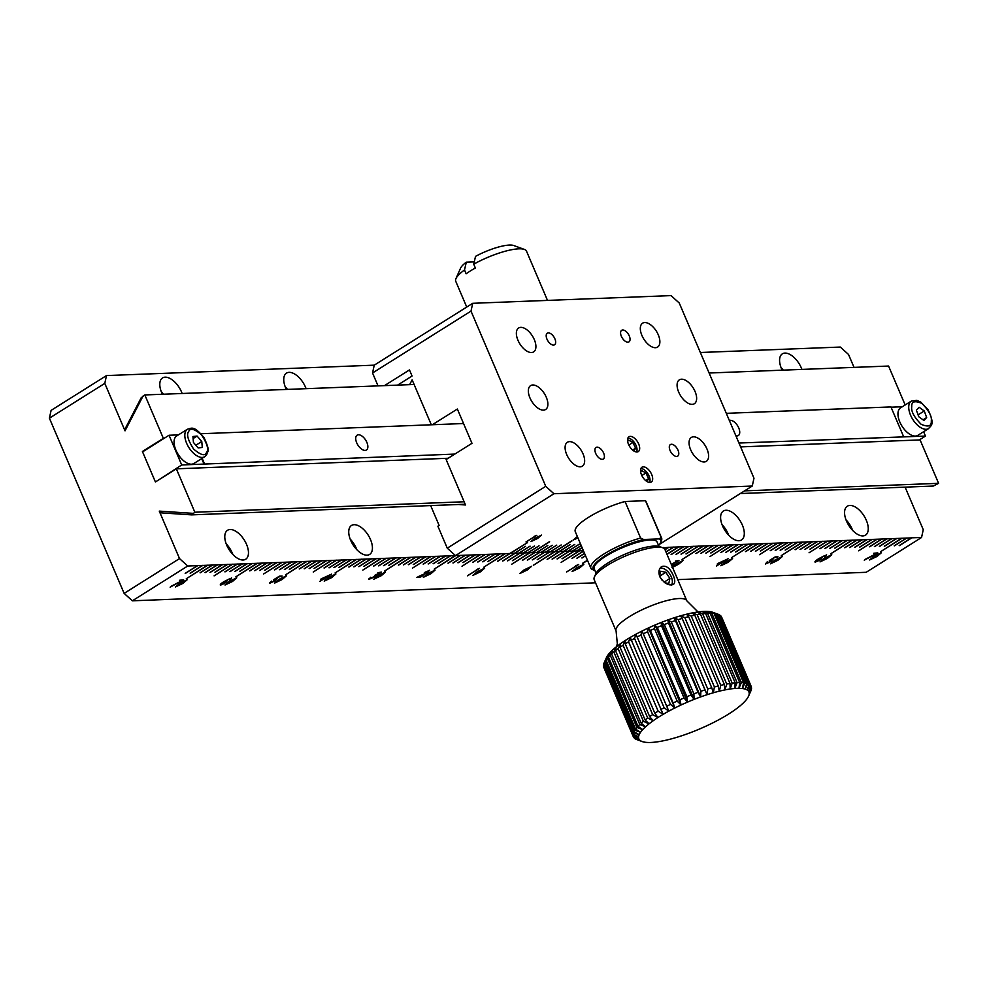<?xml version="1.0" encoding="UTF-8"?>
<svg xmlns="http://www.w3.org/2000/svg" width="988" height="988" viewBox="0 0 988 988"><rect width="100%" height="100%" fill="white"/><g stroke="black" fill="none" stroke-linecap="round" stroke-linejoin="round"><path stroke-width="1.48" d="M472.709 303.304L671.037 295.597L679.25 303.02L753.98 478.229L752.263 486.034L553.935 493.741L545.734 486.318L471.004 311.109L472.709 303.304L374.242 365.165L106.494 375.576L51.104 410.378L49.4 418.183L124.13 593.38L132.343 600.815L595.529 582.809M677.78 579.623L866.167 572.299L921.545 537.497L911.455 537.818L899.179 545.623L911.788 537.88M124.13 593.38L179.52 558.591L159.278 511.117L161.019 512.846L191.487 514.859M465.2 504.238L191.586 514.871L194.858 512.229L176.346 468.818L155.425 481.971L142.42 451.491L163.353 438.351L144.828 394.941L141.556 397.584M141.395 397.398L124.871 429.311L125.031 430.842L104.79 383.381L49.4 418.183M854.027 367.388L848.531 354.482L840.319 347.06L700.356 352.494M905.169 404.957L888.57 366.042L709.1 373.019M740.321 493.543L933.339 486.047L938.6 483.33L920.087 439.919L740.617 446.897M921.545 537.497L923.261 529.692L905.107 487.146M132.343 600.815L187.72 566.013L197.489 565.63L185.188 573.361L197.785 565.618L202.454 565.445L190.141 573.176L202.75 565.432L207.307 565.247L186.263 578.77L207.801 565.235L212.371 565.05L200.058 572.793L212.667 565.037L217.323 564.864L205.022 572.595L217.619 564.852L222.288 564.667L209.975 572.398L222.584 564.654L227.24 564.481L214.939 572.213L227.536 564.469L232.155 564.284L214.087 575.868L232.551 564.272L237.157 564.086L224.856 571.83L237.453 564.074L242.122 563.901L229.809 571.632L242.418 563.889L247.074 563.703L234.774 571.435L247.371 563.691L252.039 563.518L239.726 571.249L252.335 563.506L256.892 563.321L235.848 576.844L257.386 563.308L261.956 563.123L249.643 570.866L262.252 563.111L266.908 562.938L254.595 570.669L267.205 562.925L271.873 562.74L259.56 570.471L272.169 562.728L276.825 562.555L264.512 570.286L277.122 562.543L281.728 562.357L263.673 573.942L282.136 562.345L286.742 562.16L274.429 569.903L287.039 562.147L291.695 561.974L279.394 569.706L292.003 561.962L296.659 561.777L284.346 569.508L296.956 561.764L301.612 561.592L289.311 569.323L301.908 561.579L306.478 561.394L285.433 574.917L306.972 561.382L311.529 561.196L299.228 568.94L311.825 561.184L316.493 561.011L304.181 568.742L316.79 560.999L321.446 560.814L309.145 568.545L321.742 560.801L326.411 560.628L314.098 568.359L326.707 560.616L331.313 560.431L313.245 572.015L331.709 560.418L336.328 560.233L324.015 567.976L336.624 560.221L341.28 560.048L328.979 567.779L341.576 560.035L346.245 559.85L333.932 567.581L346.541 559.838L351.197 559.665L338.896 567.396L351.493 559.653L356.063 559.467L335.018 572.991L356.557 559.455L361.114 559.27L348.813 567.013L361.41 559.257L366.079 559.085L353.766 566.816L366.375 559.072L371.056 558.887L358.73 566.618L371.327 558.875L375.996 558.702L363.683 566.433L376.292 558.689L380.899 558.504L362.831 570.088L381.294 558.492L385.913 558.306L373.6 566.05L386.209 558.294L390.865 558.121L378.552 565.852L391.162 558.109L395.83 557.924L383.517 565.655L396.126 557.911L400.782 557.738L388.469 565.469L401.079 557.726L405.636 557.541L384.604 571.064L406.142 557.528L410.699 557.343L398.386 565.087L410.996 557.331L415.652 557.158L403.351 564.889L415.96 557.146L420.616 556.96L408.303 564.691L420.913 556.948L425.569 556.775L413.268 564.506L425.865 556.763L430.484 556.577L412.416 568.162L430.879 556.565L435.486 556.38L423.185 564.123L435.782 556.368L440.45 556.195L428.137 563.926L440.747 556.182L445.403 555.997L433.102 563.728L445.699 555.985L450.367 555.812L438.055 563.543L450.664 555.799L455.221 555.614L434.177 569.137L455.715 555.602L460.285 555.417L447.972 563.16L460.581 555.404L465.237 555.231L452.936 562.962L465.533 555.219L470.202 555.034L457.889 562.765L470.498 555.021L475.154 554.848L462.853 562.58L475.45 554.836L480.069 554.651L462.001 566.235L480.464 554.639L485.071 554.453L472.77 562.197L485.367 554.441L490.036 554.268L477.723 561.999L490.332 554.256L494.988 554.07L482.687 561.802L495.284 554.058L499.953 553.885L487.64 561.616L500.249 553.873L504.806 553.688L483.762 567.211L505.3 553.675L509.87 553.49L497.557 561.233L510.166 553.478L514.822 553.305L502.509 561.036L515.119 553.292L519.787 553.107L507.474 560.838L520.083 553.095L524.739 552.922L512.426 560.653L525.036 552.909L529.642 552.724L511.586 564.309L530.05 552.712L534.656 552.527L522.343 560.27L534.953 552.514L539.609 552.341L527.308 560.072L539.917 552.329L544.573 552.144L532.26 559.875L544.87 552.131L549.526 551.959L537.225 559.69L549.834 551.946L554.392 551.761L533.347 565.284L554.886 551.749L559.443 551.563L547.142 559.307L559.739 551.551L564.407 551.378L552.094 559.109L564.704 551.366L569.36 551.181L557.059 558.912L569.656 551.168L574.324 550.995L562.011 558.726L574.621 550.983L579.227 550.798L561.159 562.382L579.623 550.785L583.365 550.637L581.537 550.711L583.006 549.785M666.999 554.342L678.793 546.932L683.4 546.747L671.099 554.49L683.696 546.735L688.364 546.562L676.051 554.293L688.661 546.549L693.317 546.364L681.016 554.095L693.613 546.352L698.281 546.179L685.968 553.91L698.578 546.166L703.135 545.981L682.091 559.504L703.629 545.969L708.198 545.784L695.885 553.527L708.495 545.771L713.151 545.598L700.85 553.329L713.447 545.586L718.115 545.401L705.803 553.132L718.412 545.388L723.068 545.215L710.767 552.947L723.364 545.203L727.983 545.018L709.915 556.602L728.378 545.006L732.985 544.82L720.684 552.564L733.281 544.808L737.95 544.635L725.637 552.366L738.246 544.623L742.902 544.437L730.601 552.169L743.198 544.425L747.867 544.252L735.554 551.983L748.163 544.24L752.72 544.055L731.676 557.578L753.214 544.042L757.784 543.857L745.471 551.6L758.08 543.845L762.736 543.672L750.423 551.403L763.032 543.659L767.701 543.474L755.388 551.205L767.997 543.462L772.653 543.289L760.34 551.02L772.949 543.277L777.556 543.091L759.5 554.676L777.964 543.079L782.57 542.894L770.257 550.637L782.867 542.881L787.522 542.708L775.222 550.44L787.831 542.696L792.487 542.511L780.174 550.242L792.784 542.498L797.44 542.326L785.139 550.057L797.748 542.313L802.305 542.128L781.261 555.651L802.799 542.116L807.357 541.93L795.056 549.674L807.653 541.918L812.321 541.745L800.008 549.476L812.618 541.733L817.274 541.548L804.973 549.279L817.57 541.535L822.238 541.362L809.925 549.093L822.535 541.35L827.141 541.165L809.073 552.749L827.536 541.152L832.155 540.967L819.842 548.711L832.452 540.955L837.108 540.782L824.807 548.513L837.404 540.769L842.072 540.584L829.759 548.315L842.369 540.572L847.025 540.399L834.724 548.13L847.321 540.387L851.891 540.201L830.846 553.725L852.385 540.189L856.942 540.004L844.641 547.747L857.238 539.991L861.907 539.819L849.594 547.55L862.203 539.806L866.859 539.621L854.558 547.352L867.155 539.609L871.824 539.436L859.511 547.167L872.12 539.423L876.726 539.238L858.658 550.822L877.122 539.226L881.741 539.04L869.428 546.784L882.037 539.028L886.693 538.855L874.38 546.586L886.989 538.843L891.658 538.658L879.345 546.389L891.954 538.645L896.61 538.472L884.297 546.203L896.906 538.46L901.464 538.275L880.432 551.798L901.97 538.262L906.527 538.077L894.214 545.821L906.823 538.065L911.479 537.892M665.998 552.02L673.791 547.13L678.398 546.944L666.912 554.157M665.023 549.711L668.827 547.315L673.483 547.142L665.949 551.872M663.207 547.92L668.53 547.327L664.961 549.575M662.281 547.574L663.047 547.858M587.452 560.221L582.438 563.37L587.551 560.443M585.501 555.651L581.846 557.948L585.563 555.787M584.526 553.342L576.893 558.146L584.587 553.49M583.538 551.045L571.929 558.344L583.599 551.181M524.06 569.915L519.799 573.559L527.234 570.014L531.495 566.383L524.06 569.915M576.399 567.878L572.126 571.521L579.573 567.989L583.834 564.346L576.399 567.878M576.955 565.371L566.692 571.953L578.684 564.531L575.621 565.741M672.544 567.359L678.744 564.136L682.992 560.492L672.124 566.371M671.568 565.544L673.446 563.407L678.941 560.554L675.397 561.122L677.817 561.147L672.667 563.506L672.198 563.95L673.273 563.852L671.642 565.247M674.014 563.543L671.544 565.469M725.143 562.098L720.882 565.741L728.317 562.209L732.577 558.566L725.143 562.098M716.584 565.914L728.23 558.726L717.868 563.469L717.189 564.074L719.882 563.728L716.584 565.914M774.728 560.171L770.455 563.815L777.902 560.282L782.163 556.639L774.728 560.171M766.095 563.592L767.145 561.925L765.515 563.987L770.813 561.629L772.974 559.319L770.776 559.937L774.407 557.677L777.976 556.8L775.21 556.923L769.356 560.542L772.567 559.788L770.714 561.468L765.614 563.407M824.313 558.245L820.04 561.888L827.487 558.356L831.748 554.713L824.313 558.245M822.424 557.393L819.46 560.221L815.372 562.073L819.497 560.307L822.461 557.479L819.966 558.22C825.066 555.268 826.573 554.848 824.498 556.96L826.635 554.91L819.62 558.183C816.286 560.048 814.878 561.345 815.372 562.073L814.828 561.925M826.289 555.392L824.498 556.96M873.898 556.318L869.625 559.961L877.072 556.429L881.321 552.786L873.898 556.318M865.253 559.344L877.752 552.848L873.738 553.28L876.368 553.589L865.253 559.344M477.229 571.731L472.968 575.374L480.403 571.842L484.663 568.199L477.229 571.731M477.784 569.224L467.522 575.806L479.513 568.384L476.451 569.594M427.643 573.658L423.383 577.301L430.83 573.769L435.078 570.125L427.643 573.658M424.05 574.065L416.924 577.449L420.802 576.93L423.074 575.461L417.763 577.017L426.952 572.966L429.582 570.385L425.112 572.225L428.891 570.829L428.421 571.768L424.05 574.065M424.272 572.879L428.854 570.755L428.421 571.768M416.837 577.412L419.851 577.276M378.071 575.584L373.797 579.227L381.245 575.695L385.493 572.052L378.071 575.584M369.426 579.005L370.549 577.313L368.808 579.413L374.069 577.103L375.959 574.967L381.442 572.114L377.898 572.682L380.318 572.707L375.181 575.065L374.711 575.51L375.773 575.411L374.588 576.523L368.932 578.832M376.514 575.102L374.069 577.103M328.485 577.511L324.212 581.154L331.659 577.622L335.92 573.979L328.485 577.511M319.927 581.327L331.56 574.139L321.199 578.882L320.532 579.487L323.212 579.141L319.927 581.327M278.9 579.437L274.627 583.081L282.074 579.548L286.335 575.905L278.9 579.437M270.267 582.858L271.317 581.191L269.687 583.253L274.985 580.895L277.146 578.585L274.948 579.203L278.579 576.943L282.148 576.066L279.382 576.189L273.528 579.808L276.739 579.054L274.886 580.734L269.786 582.673M229.315 581.364L225.054 585.007L232.489 581.475L236.75 577.832L229.315 581.364M220.386 585.192L224.498 583.426L227.462 580.598L224.968 581.339C230.068 578.388 231.575 577.968 229.5 580.08L231.637 578.029L224.634 581.302C221.3 583.167 219.879 584.464 220.386 585.192L220.386 585.192M231.278 578.474L229.5 580.08M179.73 583.291L175.469 586.934L182.916 583.402L187.164 579.758L179.73 583.291M171.097 586.316L183.595 579.82L179.581 580.252L182.212 580.561L171.097 586.316M226.203 543.882A17.092 8.991 -122.1 0 1 232.884 554.515M350.16 539.065A17.092 8.991 -122.1 0 1 356.841 549.699M187.72 566.013L179.52 558.591M104.79 383.381L106.494 375.576M182.138 393.496A17.092 8.991 57.9 0 0 162.551 377.935A17.092 8.991 57.9 0 0 161.723 392.792A17.092 8.991 57.9 0 0 162.403 394.261M306.095 388.679A17.092 8.991 57.9 0 0 286.508 373.118A17.092 8.991 57.9 0 0 285.68 387.975A17.092 8.991 57.9 0 0 286.359 389.445M801.923 369.413A17.092 8.991 57.9 0 0 782.335 353.852A17.092 8.991 57.9 0 0 781.508 368.709A17.092 8.991 57.9 0 0 782.187 370.179M144.828 394.941L414.12 384.48M164.169 438.314L163.353 438.351M143.248 451.467L142.42 451.491M448.194 458.259L176.346 468.818M938.6 483.33L744.582 490.863M464.138 501.768L194.858 512.229M191.586 514.871L161.019 512.846M846.494 521.059A17.092 8.991 57.9 0 0 865.5 535.138A17.092 8.991 57.9 0 0 864.018 515.884A17.092 8.991 57.9 0 0 847.321 506.202A17.092 8.991 57.9 0 0 846.494 521.059M722.537 525.875A17.092 8.991 57.9 0 0 741.543 539.954A17.092 8.991 57.9 0 0 740.061 520.701A17.092 8.991 57.9 0 0 723.364 511.018A17.092 8.991 57.9 0 0 722.537 525.875M350.666 540.325A17.092 8.991 57.9 0 0 369.673 554.404A17.092 8.991 57.9 0 0 368.191 535.15A17.092 8.991 57.9 0 0 351.493 525.468A17.092 8.991 57.9 0 0 350.666 540.325M226.709 545.141A17.092 8.991 57.9 0 0 245.716 559.22A17.092 8.991 57.9 0 0 244.234 539.967A17.092 8.991 57.9 0 0 227.536 530.284A17.092 8.991 57.9 0 0 226.709 545.141M581.191 545.524L572.361 551.069L568.149 551.23L579.227 544.264L567.902 551.242L563.691 551.403L574.769 544.437L563.444 551.415L559.22 551.576L570.051 544.623L558.973 551.588L554.886 551.749L571.62 540.942L554.392 551.761L550.304 551.922L561.135 544.968L550.057 551.934L545.833 552.094L556.664 545.141L545.586 552.107L541.375 552.267L552.206 545.314L541.128 552.28L536.916 552.44L547.747 545.487L536.669 552.453L532.569 552.613L549.303 541.807L532.075 552.625L527.987 552.786L539.065 545.833L527.74 552.798L523.529 552.959L534.607 546.006L523.282 552.971L519.058 553.132L530.136 546.179L518.811 553.144L514.6 553.305L525.431 546.364L514.353 553.317L509.894 553.416L497.853 561.221M549.661 551.946L537.521 559.677M544.709 552.144L532.557 559.863M539.744 552.329L527.604 560.06M534.792 552.527L522.64 560.258M529.877 552.712L511.586 564.309M524.875 552.909L512.723 560.641M519.91 553.107L507.77 560.826M514.958 553.292L502.818 561.023M505.14 553.675L483.762 567.211M500.076 553.873L487.936 561.604M495.124 554.07L482.984 561.789M490.159 554.256L478.019 561.987M485.207 554.453L473.067 562.184M480.304 554.639L462.001 566.235M475.29 554.836L463.15 562.567M470.337 555.034L458.185 562.752M465.373 555.219L453.233 562.95M460.42 555.417L448.268 563.148M455.554 555.602L434.177 569.137M450.627 555.713L438.351 563.531M445.674 555.911L433.399 563.716M440.71 556.108L428.434 563.913M435.757 556.293L423.481 564.111M430.842 556.491L412.416 568.162M425.84 556.676L413.564 564.494M420.876 556.874L408.6 564.679M415.923 557.071L403.647 564.877M410.959 557.257L398.683 565.074M406.105 557.454L384.604 571.064M401.042 557.64L388.766 565.457M396.089 557.837L383.813 565.642M391.137 558.035L378.861 565.84M386.172 558.22L373.896 566.038M381.269 558.418L362.831 570.088M376.255 558.603L363.979 566.42M371.303 558.8L359.027 566.606M366.338 558.998L354.062 566.803M361.386 559.183L349.11 567.001M356.52 559.381L335.018 572.991M351.469 559.566L339.193 567.384M346.504 559.764L334.228 567.569M341.552 559.961L329.276 567.767M336.587 560.147L324.311 567.964M331.684 560.344L313.245 572.015M326.67 560.529L314.394 568.347M321.718 560.727L309.442 568.532M316.753 560.925L304.477 568.73M311.8 561.11L299.525 568.927M306.935 561.308L285.433 574.917M301.883 561.493L289.608 569.31M296.919 561.69L284.643 569.496M291.966 561.888L279.69 569.693M287.002 562.073L274.726 569.891M282.099 562.271L263.673 573.942M277.085 562.456L264.809 570.274M272.132 562.654L259.856 570.459M267.168 562.851L254.904 570.656M262.215 563.037L249.939 570.854M257.362 563.234L235.848 576.844M252.298 563.419L240.022 571.237M247.346 563.617L235.07 571.422M242.381 563.815L230.105 571.62M237.429 564L225.153 571.817M232.513 564.197L214.087 575.868M227.512 564.383L215.236 572.2M222.547 564.58L210.271 572.385M217.595 564.778L205.319 572.583M212.63 564.963L200.354 572.781M207.776 565.161L186.263 578.77M202.713 565.346L190.437 573.164M197.761 565.544L185.485 573.349M899.475 545.611L911.751 537.805M894.51 545.808L906.786 537.991M880.432 551.798L901.933 538.188M884.593 546.191L896.869 538.374M879.641 546.376L891.917 538.571M874.689 546.574L886.965 538.769M869.724 546.772L882 538.954M858.658 550.822L877.097 539.152M859.807 547.154L872.083 539.337M854.855 547.34L867.131 539.534M849.89 547.537L862.166 539.732M844.938 547.735L857.214 539.917M830.846 553.725L852.348 540.115M835.021 548.118L847.296 540.3M830.056 548.303L842.332 540.498M825.104 548.501L837.379 540.695M820.139 548.698L832.415 540.881M809.073 552.749L827.512 541.078M810.222 549.081L822.498 541.263M805.269 549.266L817.545 541.461M800.305 549.464L812.581 541.659M795.352 549.661L807.628 541.844M781.261 555.651L802.762 542.042M785.435 550.044L797.711 542.227M780.471 550.23L792.747 542.424M775.518 550.427L787.794 542.622M770.554 550.625L782.829 542.807M759.5 554.676L777.927 543.005M760.637 551.008L772.912 543.19M755.684 551.193L767.96 543.388M750.732 551.39L763.008 543.585M745.767 551.588L758.043 543.771M731.676 557.578L753.189 543.968M735.85 551.971L748.126 544.153M730.898 552.156L743.174 544.351M725.933 552.354L738.209 544.549M720.981 552.551L733.257 544.734M709.915 556.602L728.341 544.931M711.064 552.934L723.34 545.117M706.099 553.119L718.375 545.314M701.147 553.317L713.422 545.512M696.182 553.515L708.458 545.697M682.091 559.504L703.604 545.895M686.265 553.898L698.541 546.08M681.312 554.083L693.588 546.278M676.348 554.28L688.624 546.475M671.395 554.478L683.671 546.66M666.962 554.268L678.756 546.858M665.974 551.934L673.754 547.043M664.986 549.637L668.79 547.241M663.121 547.883L663.837 547.438M582.932 563.358L587.514 560.369M582.142 557.936L585.538 555.713M577.19 558.134L584.55 553.416M572.225 558.331L583.562 551.106M561.159 562.382L579.462 550.785M562.308 558.714L574.46 550.983M557.356 558.899L569.496 551.181M552.391 559.097L564.543 551.366M547.438 559.294L559.579 551.563M533.347 565.284L571.953 540.93M527.234 570.014L519.762 573.472M531.458 566.297L527.209 569.94M579.573 567.989L572.101 571.447M583.797 564.272L579.536 567.915M578.499 564.556L566.655 571.879M678.744 564.136L672.507 567.273M682.967 560.418L678.707 564.062M676.447 561.283L677.817 561.147M677.867 561.233L674.89 562.752M674.853 562.678L673.421 563.333M728.317 562.209L720.845 565.667M732.54 558.492L728.292 562.135M717.189 565.655L716.399 566.025M717.72 563.901L719.882 563.728M728.057 558.726L720.931 563.308M721.475 563.456L720.363 563.666M720.338 563.58L717.165 565.581M777.902 560.282L770.43 563.74M782.125 556.565L777.877 560.208M777.494 557.207L774.407 557.677M774.37 557.603L770.776 559.937M772.937 559.245L770.813 561.629M770.776 561.555L765.478 563.913M767.268 561.851L766.058 563.506M772.307 559.64L770.245 560.357M827.487 558.356L820.015 561.814M831.711 554.639L827.45 558.282M826.598 554.836L825.264 556.602M824.461 556.886C826.536 554.774 825.029 555.194 819.929 558.146L819.966 558.22M819.929 558.146L819.262 558.652M877.072 556.429L869.588 559.887M881.296 552.712L877.035 556.355M874.713 553.651L876.368 553.589M874.676 553.576L873.997 553.7M877.319 553.317L876.615 553.663M876.578 553.576L865.068 559.764M865.031 559.69L864.302 560.233M480.403 571.842L472.931 575.3M484.626 568.125L480.378 571.768M479.328 568.409L467.485 575.732M430.83 573.769L423.346 577.227M435.053 570.051L430.793 573.695M429.558 570.298L426.952 572.966M426.927 572.892L423.79 574.386M423.753 574.312L422.543 574.757M422.506 574.683L418.529 576.547M418.504 576.473L417.763 577.017M422.913 575.473L420.802 576.93M420.777 576.856L419.814 577.202M381.245 575.695L373.76 579.153M385.468 571.978L381.207 575.621M378.96 572.842L380.318 572.707M380.38 572.793L377.391 574.312M377.354 574.238L375.922 574.893M374.044 577.029L368.771 579.339M370.673 577.239L369.401 578.919M331.659 577.622L324.188 581.08M335.883 573.904L331.622 577.548M320.532 581.067L319.729 581.438M321.063 579.314L323.212 579.141M331.4 574.139L324.274 578.721M324.817 578.869L323.706 579.079M323.669 578.993L320.495 580.993M282.074 579.548L274.602 583.006M286.298 575.831L282.049 579.474M281.666 576.473L278.579 576.943M278.542 576.869L274.948 579.203M277.109 578.511L274.985 580.895M274.948 580.821L269.65 583.179M271.441 581.117L270.23 582.772M276.479 578.906L274.417 579.623M232.489 581.475L225.017 584.933M236.712 577.758L232.464 581.401M227.438 580.512L224.498 583.426M224.474 583.34L220.349 585.106M231.6 577.955L230.266 579.721M229.475 580.005C231.55 577.894 230.031 578.313 224.943 581.265L224.968 581.339M224.943 581.265L224.264 581.771M182.916 583.402L175.432 586.86M187.14 579.684L182.879 583.328M180.557 580.623L182.212 580.561M180.52 580.549L179.841 580.672M183.151 580.289L182.459 580.635M182.422 580.549L170.912 586.736M170.875 586.662L170.146 587.205M781.002 367.45A17.092 8.991 -122.1 0 1 783.299 370.142M845.987 519.799A17.092 8.991 -122.1 0 1 852.669 530.433M722.03 524.616A17.092 8.991 -122.1 0 1 728.712 535.249M285.174 386.716A17.092 8.991 -122.1 0 1 287.471 389.408M161.217 391.532A17.092 8.991 -122.1 0 1 163.514 394.224M530.84 566.779L528.432 569.026L520.466 573.151L524.393 569.915L530.84 566.779L524.369 569.841L520.429 573.077M583.179 564.741L580.771 566.989L572.793 571.113L576.733 567.89L583.179 564.741L576.696 567.816L572.756 571.039M682.338 560.888L679.929 563.135L671.964 567.26L675.903 564.037L682.338 560.888L675.866 563.963L671.926 567.186M731.923 558.961L729.515 561.209L721.536 565.334L725.476 562.11L731.923 558.961L725.451 562.036L721.512 565.26M726.316 559.591L718.301 563.444L726.316 559.591M781.508 557.034L779.1 559.282L771.122 563.407L775.061 560.184L781.508 557.034L775.037 560.11L771.097 563.333M831.093 555.108L828.685 557.356L820.707 561.48L824.647 558.257L831.093 555.108L824.61 558.183L820.67 561.406M821.324 558.899L821.818 557.887L815.903 561.666L817.582 559.813L821.794 557.812L821.287 558.825L821.794 557.812L817.558 559.739L815.866 561.579M880.679 553.181L878.27 555.429L870.292 559.554L874.232 556.33L880.679 553.181L874.195 556.256L870.255 559.48M484.009 568.594L481.601 570.842L473.623 574.967L477.562 571.743L484.009 568.594L477.537 571.669L473.598 574.893M434.424 570.521L432.015 572.768L424.05 576.893L427.989 573.67L434.424 570.521L427.952 573.596L424.013 576.819M384.851 572.447L382.442 574.695L374.464 578.82L378.404 575.596L384.851 572.447L378.367 575.522L374.427 578.746M335.265 574.374L332.857 576.621L324.879 580.746L328.819 577.523L335.265 574.374L328.782 577.449L324.842 580.672M329.659 575.004L321.643 578.857L329.659 575.004M285.68 576.3L283.272 578.548L275.294 582.673L279.233 579.45L285.68 576.3L279.209 579.376L275.269 582.599M236.095 578.227L233.687 580.475L225.709 584.6L229.648 581.376L236.095 578.227L229.624 581.302L225.684 584.526M226.326 582.018L226.832 581.006L220.904 584.785L222.596 582.932L226.795 580.932L226.289 581.944L226.795 580.932L222.559 582.858L220.88 584.698M186.51 580.154L184.101 582.401L176.136 586.526L180.075 583.303L186.51 580.154L180.038 583.229L176.099 586.452M726.353 559.677L720.474 563.37L718.338 563.518M329.696 575.09L323.817 578.783L321.68 578.931M658.613 545.586A36.741 9.053 156.9 0 0 660.478 542.832A36.741 9.053 156.9 0 0 659.329 538.892L643.682 539.497A36.741 9.053 156.9 0 0 605.57 555.491A36.741 9.053 156.9 0 0 594.443 570.422L594.887 570.409M659.329 538.892L661.071 537.274L645.473 500.706L625.034 501.496L640.632 538.065L643.682 539.497M660.478 542.832L661.392 540.757A38.458 9.472 156.9 0 0 661.602 538.052A38.458 9.472 156.9 0 0 661.071 537.274M594.443 570.422L591.392 569.002A38.458 9.472 156.9 0 1 590.861 568.224L575.275 531.655A38.458 9.472 156.9 0 1 625.034 501.496M640.632 538.065A38.458 9.472 156.9 0 0 590.861 568.224M645.473 500.706A38.458 9.472 -23.1 0 1 646.004 501.484L661.602 538.052M206.331 454.974A16.24 8.534 -122.1 0 1 204.714 456.703L193.932 463.471A16.24 8.534 -122.1 0 1 191.474 464.199A16.24 8.534 -122.1 0 1 176.889 452.195A16.24 8.534 -122.1 0 1 176.667 435.967L187.436 429.212A16.24 8.534 -122.1 0 0 187.658 445.44A16.24 8.534 -122.1 0 0 202.244 457.432A16.24 8.534 -122.1 0 0 204.714 456.703L206.838 454.443C207.159 450.763 211.012 452.85 204.158 437.869C193.562 424.63 191.19 428.57 187.436 429.212M198.119 447.91L202.293 447.465L201.774 441.537L197.094 436.054L192.932 436.511L193.438 442.439L198.119 447.91M201.774 441.537L195.846 445.255M193.105 438.561L197.094 436.054M640.854 468.608A8.509 4.483 -122.1 0 1 640.903 468.608A8.509 4.483 -122.1 0 1 647.955 473.857A8.509 4.483 -122.1 0 1 649.548 482.453M640.669 472.029L641.508 470.498L645.93 472.956L648.56 478.649L646.979 481.539M648.56 478.649L645.596 480.514M641.83 475.524L645.93 472.956M928.621 428.57L917.852 435.338A16.24 8.534 -122.1 0 1 915.382 436.066A16.24 8.534 -122.1 0 1 900.797 424.074A16.24 8.534 -122.1 0 1 900.574 407.846L911.344 401.079L916.839 400.362L920.754 402.091L928.028 409.687C935.488 425.322 930.733 425.42 928.621 428.57A16.24 8.534 -122.1 0 1 926.151 429.298A16.24 8.534 -122.1 0 1 914.443 421.79A16.24 8.534 -122.1 0 1 908.725 406.747A16.24 8.534 -122.1 0 1 911.344 401.079M919.124 407.278L916.382 410.168L918.778 416.751L923.904 420.443L926.645 417.554L924.262 410.971L919.124 407.278M918.803 416.763L918.099 414.837L924.262 410.971M923.039 419.814L926.645 417.554M660.07 568.211A10.423 6.076 -123.6 0 1 671.272 576.807A10.423 6.076 -123.6 0 1 671.519 584.995M659.576 576.128L660.601 571.225L665.764 572.237L669.864 578.4L668.79 583.55L664.949 582.797M662.256 580.462L659.91 576.943M669.864 578.4L664.134 582.204M659.651 576.3L665.764 572.237M678.682 392.1A14.104 7.41 57.9 0 0 694.366 403.721A14.104 7.41 57.9 0 0 693.144 387.839A14.104 7.41 57.9 0 0 679.361 379.837A14.104 7.41 57.9 0 0 678.682 392.1M529.939 397.88A14.104 7.41 57.9 0 0 545.611 409.501A14.104 7.41 57.9 0 0 544.388 393.619A14.104 7.41 57.9 0 0 530.618 385.616A14.104 7.41 57.9 0 0 529.939 397.88M566.692 454.529A14.104 7.41 57.9 0 0 582.377 466.151A14.104 7.41 57.9 0 0 581.154 450.269A14.104 7.41 57.9 0 0 567.384 442.266A14.104 7.41 57.9 0 0 566.692 454.529M690.649 449.713A14.104 7.41 57.9 0 0 706.334 461.334A14.104 7.41 57.9 0 0 705.111 445.452A14.104 7.41 57.9 0 0 691.341 437.449A14.104 7.41 57.9 0 0 690.649 449.713M641.916 335.451A14.104 7.41 57.9 0 0 657.6 347.072A14.104 7.41 57.9 0 0 656.378 331.19A14.104 7.41 57.9 0 0 642.595 323.187A14.104 7.41 57.9 0 0 641.916 335.451M517.959 340.267A14.104 7.41 57.9 0 0 533.644 351.889A14.104 7.41 57.9 0 0 532.421 336.006A14.104 7.41 57.9 0 0 518.638 328.004A14.104 7.41 57.9 0 0 517.959 340.267M628.529 444.378A8.756 4.607 57.9 0 0 638.273 451.602A8.756 4.607 57.9 0 0 637.507 441.735A8.756 4.607 57.9 0 0 628.948 436.77A8.756 4.607 57.9 0 0 628.529 444.378M641.521 474.858A8.756 4.607 57.9 0 0 651.265 482.07A8.756 4.607 57.9 0 0 650.499 472.202A8.756 4.607 57.9 0 0 641.941 467.238A8.756 4.607 57.9 0 0 641.521 474.858M546.969 339.143A6.842 3.594 57.9 0 0 554.564 344.775A6.842 3.594 57.9 0 0 553.972 337.069A6.842 3.594 57.9 0 0 547.29 333.191A6.842 3.594 57.9 0 0 546.969 339.143M595.702 453.406A6.842 3.594 57.9 0 0 603.31 459.037A6.842 3.594 57.9 0 0 602.717 451.331A6.842 3.594 57.9 0 0 596.036 447.453A6.842 3.594 57.9 0 0 595.702 453.406M670.074 450.516A6.842 3.594 57.9 0 0 677.682 456.147A6.842 3.594 57.9 0 0 677.089 448.441A6.842 3.594 57.9 0 0 670.407 444.563A6.842 3.594 57.9 0 0 670.074 450.516M621.341 336.253A6.842 3.594 57.9 0 0 628.948 341.885A6.842 3.594 57.9 0 0 628.356 334.179A6.842 3.594 57.9 0 0 621.674 330.301A6.842 3.594 57.9 0 0 621.341 336.253M431.311 424.791L412.132 379.837L409.65 384.653M458.346 504.498L465.509 504.979L446.131 459.544L471.98 443.303L457.358 409.032L432.336 424.754M545.734 486.318L447.268 548.179L437.882 526.196L439.117 525.418L430.657 505.572M378.034 385.888L372.538 372.982L471.004 311.109M397.584 385.122L412.07 376.02L409.464 369.932L384.468 385.629M577.363 536.546L573.25 539.979L577.955 537.941M535.286 536.089L526.048 542.004L536.83 535.335L534.1 536.41M534.78 538.349L530.939 541.622L537.645 538.435L541.473 535.163L534.78 538.349M582.043 547.537L576.708 550.896L572.608 551.057L581.24 545.635M581.537 550.711L582.969 549.711L581.29 550.724L577.202 550.884L582.142 547.772M752.263 486.034L659.7 544.19M510.265 553.478L527.493 542.647L509.771 553.502L455.468 555.602L553.935 493.741M374.242 365.165L372.538 372.982M447.268 548.179L455.468 555.602M577.918 537.867L573.225 539.893M536.62 535.373L526.011 541.93M537.645 538.435L530.902 541.548M541.436 535.088L537.608 538.361M541.338 552.193L552.292 545.314M545.808 552.02L556.75 545.141M550.267 551.847L561.209 544.968M559.196 551.502L570.138 544.623M563.654 551.329L574.596 544.45M568.112 551.156L579.067 544.277M572.583 550.983L581.203 545.561M577.165 550.798L582.117 547.698M510.228 553.404L527.333 542.659M514.563 553.231L525.517 546.352M519.033 553.058L529.976 546.179M523.492 552.885L534.434 546.006M527.95 552.712L538.905 545.833M532.544 552.539L549.637 541.795M536.879 552.366L547.821 545.487M577.894 537.805L573.855 539.621L577.363 536.632L573.818 539.534M540.881 535.521L531.532 541.263L535.076 538.349L540.881 535.521L535.051 538.275L531.507 541.177M627.862 438.141A8.509 4.483 -122.1 0 1 627.911 438.141A8.509 4.483 -122.1 0 1 634.963 443.39A8.509 4.483 -122.1 0 1 636.556 451.985M627.664 441.562L628.504 440.031L632.925 442.488L635.568 448.182L633.987 451.071M635.568 448.182L632.604 450.046M628.837 445.057L632.925 442.488M547.5 300.401L526.493 251.137A38.458 9.472 156.9 0 0 524.381 249.421A38.458 9.472 156.9 0 0 473.734 264.179L475.364 267.983A38.458 9.472 156.9 0 0 466.126 273.787L464.508 269.983A38.458 9.472 156.9 0 0 455.962 278.604A38.458 9.472 156.9 0 0 455.752 281.308L466.731 307.058M464.508 269.983L466.299 262.166A29.912 7.373 156.9 0 0 460.531 268.23L455.962 278.604M524.381 249.421L513.748 245.53A29.912 7.373 156.9 0 0 475.537 256.361L473.734 264.179M474.265 261.857L466.299 262.166M919.272 439.956L925.46 436.066L738.962 443.032M454.851 454.072L181.718 464.965L156.079 481.551M923.607 431.719L925.46 436.066M891.053 407.192L902.303 406.76M181.718 464.965L169.047 435.251L142.581 451.874L155.252 481.588M201.688 458.593L204.034 464.088M169.047 435.251L178.396 434.893M726.291 413.33L890.941 406.933L903.612 436.634M200.996 433.732L463.545 423.531M204.491 463.804L202.145 458.309M366.869 442.389A8.756 4.607 57.9 0 0 357.125 435.177A8.756 4.607 57.9 0 0 357.878 445.045A8.756 4.607 57.9 0 0 366.437 450.009A8.756 4.607 57.9 0 0 366.869 442.389M735.899 435.832A8.756 4.607 57.9 0 0 738.308 435.56A8.756 4.607 57.9 0 0 738.74 427.94A8.756 4.607 57.9 0 0 729.366 420.53M658.959 546.401L657.094 542.017A34.185 8.423 156.9 0 0 622.354 547.685A34.185 8.423 156.9 0 0 594.22 568.841L596.085 573.213M642.151 741.543A59.811 14.734 -23.1 0 1 641.422 741.235A59.811 14.734 -23.1 0 1 639.718 740.098A59.811 14.734 -23.1 0 1 638.767 738.604A59.811 14.734 -23.1 0 1 638.594 736.776A59.811 14.734 -23.1 0 1 639.199 734.664A59.811 14.734 -23.1 0 1 640.57 732.269A59.811 14.734 -23.1 0 1 642.694 729.65A59.811 14.734 -23.1 0 1 645.535 726.822A59.811 14.734 -23.1 0 1 649.054 723.834A59.811 14.734 -23.1 0 1 653.204 720.734A59.811 14.734 -23.1 0 1 657.922 717.547A59.811 14.734 -23.1 0 1 663.146 714.336A59.811 14.734 -23.1 0 1 668.802 711.138A59.811 14.734 -23.1 0 1 674.804 708.013A59.811 14.734 -23.1 0 1 681.078 704.975A59.811 14.734 -23.1 0 1 687.537 702.085A59.811 14.734 -23.1 0 1 694.082 699.393A59.811 14.734 -23.1 0 1 700.615 696.923A59.811 14.734 -23.1 0 1 707.062 694.7A59.811 14.734 -23.1 0 1 713.336 692.773A59.811 14.734 -23.1 0 1 719.313 691.168A59.811 14.734 -23.1 0 1 724.945 689.908A59.811 14.734 -23.1 0 1 730.144 688.994A59.811 14.734 -23.1 0 1 734.837 688.463A59.811 14.734 -23.1 0 1 738.95 688.303A59.811 14.734 -23.1 0 1 742.42 688.525A59.811 14.734 -23.1 0 1 745.224 689.118A59.811 14.734 -23.1 0 1 747.299 690.081A59.811 14.734 -23.1 0 1 748.632 691.402A59.811 14.734 -23.1 0 1 749.188 693.07A59.811 14.734 -23.1 0 1 748.978 695.033A59.811 14.734 -23.1 0 1 748.571 696.145A59.811 14.734 -23.1 0 1 747.978 697.293A59.811 14.734 -23.1 0 1 746.236 699.813A59.811 14.734 -23.1 0 1 743.754 702.542A59.811 14.734 -23.1 0 1 740.568 705.457A59.811 14.734 -23.1 0 1 736.727 708.507A59.811 14.734 -23.1 0 1 732.281 711.656A59.811 14.734 -23.1 0 1 727.304 714.855A59.811 14.734 -23.1 0 1 721.858 718.066A59.811 14.734 -23.1 0 1 716.016 721.228A59.811 14.734 -23.1 0 1 709.866 724.315A59.811 14.734 -23.1 0 1 703.481 727.279A59.811 14.734 -23.1 0 1 696.972 730.083A59.811 14.734 -23.1 0 1 690.414 732.676A59.811 14.734 -23.1 0 1 683.918 735.023A59.811 14.734 -23.1 0 1 677.546 737.097A59.811 14.734 -23.1 0 1 671.408 738.863A59.811 14.734 -23.1 0 1 665.591 740.296A59.811 14.734 -23.1 0 1 660.169 741.395A59.811 14.734 -23.1 0 1 655.217 742.111A59.811 14.734 -23.1 0 1 650.808 742.47A59.811 14.734 -23.1 0 1 647.004 742.433A59.811 14.734 -23.1 0 1 643.867 742.025A59.811 14.734 -23.1 0 1 642.151 741.543L636.828 739.592A64.084 15.783 -23.1 0 1 636.519 739.481L636.482 739.382M633.098 736.085A64.084 15.783 -23.1 0 1 632.987 734.924L603.421 665.603A64.084 15.783 156.9 0 0 603.532 666.764L633.098 736.085L638.767 738.604L633.345 736.801A64.084 15.783 -23.1 0 0 633.95 737.752L639.718 740.098L634.531 738.332A64.084 15.783 -23.1 0 0 635.605 739.061L636.519 739.481M633.086 734.059A64.084 15.783 -23.1 0 1 633.469 732.713L603.903 663.393A64.084 15.783 156.9 0 0 603.52 664.739L633.086 734.059L638.594 736.776L632.987 734.924M603.903 663.393L605.891 658.86A60.663 14.944 -23.1 0 1 605.928 658.749A60.663 14.944 -23.1 0 1 605.977 658.663L604.335 662.405L633.901 731.725L639.199 734.664L633.469 732.713M633.901 731.725A64.084 15.783 -23.1 0 1 634.778 730.218L605.212 660.898A64.084 15.783 156.9 0 0 604.335 662.405M605.212 660.898L607.25 656.452A60.663 14.944 -23.1 0 1 607.398 656.23L605.977 659.799L635.543 729.119L640.57 732.269L634.778 730.218M635.543 729.119A64.084 15.783 -23.1 0 1 636.89 727.452L607.324 658.132A64.084 15.783 156.9 0 0 605.977 659.799M607.324 658.132L609.361 653.797A60.663 14.944 -23.1 0 1 609.584 653.55L608.41 656.934L637.976 726.254L642.694 729.65L636.89 727.452M637.976 726.254A64.084 15.783 -23.1 0 1 639.779 724.463L610.214 655.143A64.084 15.783 156.9 0 0 608.41 656.934M610.214 655.143L612.214 650.931A60.663 14.944 -23.1 0 1 612.486 650.684L611.597 653.871L641.163 723.191L645.535 726.822L639.779 724.463M641.163 723.191A64.084 15.783 -23.1 0 1 643.398 721.289L613.832 651.969A64.084 15.783 156.9 0 0 611.597 653.871M613.832 651.969L615.746 647.918A60.663 14.944 -23.1 0 1 616.092 647.646L615.512 650.635L645.078 719.956L649.054 723.834L643.398 721.289M645.078 719.956A64.084 15.783 -23.1 0 1 647.708 717.992L618.142 648.671A64.084 15.783 156.9 0 0 615.512 650.635M618.142 648.671L619.933 644.769A60.663 14.944 -23.1 0 1 620.316 644.497L620.081 647.288L649.647 716.609L653.204 720.734L647.708 717.992M649.647 716.609A64.084 15.783 -23.1 0 1 652.648 714.596L623.082 645.275A64.084 15.783 156.9 0 0 620.081 647.288M654.822 713.188A64.084 15.783 -23.1 0 1 658.144 711.15L628.578 641.83A64.084 15.783 156.9 0 0 625.256 643.88L654.822 713.188L657.922 717.547L652.648 714.596M628.578 641.83L629.974 638.285A60.663 14.944 -23.1 0 1 630.455 638.001L663.146 714.336L658.144 711.15M660.515 709.755A64.084 15.783 -23.1 0 1 664.109 707.729L634.543 638.409A64.084 15.783 156.9 0 0 630.949 640.434M634.543 638.409L635.692 635.049A60.663 14.944 -23.1 0 1 636.198 634.765L668.802 711.138L664.109 707.729M666.665 706.334A64.084 15.783 -23.1 0 1 670.481 704.345L640.916 635.025A64.084 15.783 156.9 0 0 637.099 637.013M640.916 635.025L641.768 631.863A60.663 14.944 -23.1 0 1 642.311 631.591L673.161 702.999L674.804 708.013L670.481 704.345M673.161 702.999A64.084 15.783 -23.1 0 1 677.15 701.072L647.585 631.752A64.084 15.783 156.9 0 0 643.596 633.679M647.585 631.752L648.128 628.776A60.663 14.944 -23.1 0 1 648.684 628.516L650.376 630.455L679.942 699.776L681.078 704.975L677.15 701.072M679.942 699.776A64.084 15.783 -23.1 0 1 684.042 697.948L654.464 628.627A64.084 15.783 156.9 0 0 650.376 630.455M654.464 628.627L654.661 625.849A60.663 14.944 -23.1 0 1 655.242 625.602L657.316 627.405L686.882 696.725L687.537 702.085L684.042 697.948M686.882 696.725A64.084 15.783 -23.1 0 1 691.032 695.009L661.466 625.688A64.084 15.783 156.9 0 0 657.316 627.405M661.466 625.688L661.305 623.107A60.663 14.944 -23.1 0 1 661.874 622.872L664.331 624.564L693.897 693.872L694.082 699.393L691.032 695.009M693.897 693.872A64.084 15.783 -23.1 0 1 698.059 692.304L668.481 622.983A64.084 15.783 156.9 0 0 664.331 624.564M668.481 622.983L667.937 620.575A60.663 14.944 -23.1 0 1 668.505 620.378L671.334 621.958L700.9 691.279L700.615 696.923L698.059 692.304M700.9 691.279A64.084 15.783 -23.1 0 1 704.987 689.871L675.422 620.55A64.084 15.783 156.9 0 0 671.334 621.958M675.422 620.55L674.483 618.327A60.663 14.944 -23.1 0 1 675.039 618.142L678.2 619.649L707.766 688.969L707.062 694.7L704.987 689.871M707.766 688.969A64.084 15.783 -23.1 0 1 711.743 687.747L682.177 618.426A64.084 15.783 156.9 0 0 678.2 619.649M682.177 618.426L680.843 616.364A60.663 14.944 -23.1 0 1 681.387 616.203L684.857 617.661L714.423 686.981L713.336 692.773L711.743 687.747M714.423 686.981A64.084 15.783 -23.1 0 1 718.227 685.956L688.661 616.636A64.084 15.783 156.9 0 0 684.857 617.661M688.661 616.636L686.932 614.709A60.663 14.944 -23.1 0 1 687.45 614.585L691.205 616.006L720.771 685.326L719.313 691.168L718.227 685.956M720.771 685.326A64.084 15.783 -23.1 0 1 724.352 684.523L694.786 615.203A64.084 15.783 156.9 0 0 691.205 616.006M694.786 615.203L692.662 613.412A60.663 14.944 -23.1 0 1 693.144 613.313L697.158 614.721L726.723 684.042L724.945 689.908L724.352 684.523M726.723 684.042A64.084 15.783 -23.1 0 1 730.021 683.474L700.455 614.153A64.084 15.783 156.9 0 0 697.158 614.721M700.455 614.153L697.96 612.474A60.663 14.944 -23.1 0 1 698.393 612.412L702.616 613.832L732.182 683.153L730.144 688.994L730.021 683.474M732.182 683.153A64.084 15.783 -23.1 0 1 735.158 682.807L705.593 613.486A64.084 15.783 156.9 0 0 702.616 613.832M705.593 613.486L702.74 611.918A60.663 14.944 -23.1 0 1 703.123 611.881L707.519 613.338L737.085 682.659L734.837 688.463L735.158 682.807M737.085 682.659A64.084 15.783 -23.1 0 1 739.691 682.56L710.125 613.239A64.084 15.783 156.9 0 0 707.519 613.338M710.125 613.239L706.926 611.733A60.663 14.944 -23.1 0 1 707.26 611.745L711.792 613.252L741.358 682.572L738.95 688.303L739.691 682.56M741.358 682.572A64.084 15.783 -23.1 0 1 743.569 682.708L714.003 613.387A64.084 15.783 156.9 0 0 711.792 613.252M714.003 613.387L710.495 611.942A60.663 14.944 -23.1 0 1 710.767 611.98L715.374 613.573L744.94 682.893L742.42 688.525L743.569 682.708M744.94 682.893A64.084 15.783 -23.1 0 1 746.718 683.264L717.152 613.956A64.084 15.783 156.9 0 0 715.374 613.573M717.152 613.956L713.361 612.535A60.663 14.944 -23.1 0 1 713.571 612.597L718.214 614.289L747.78 683.61L745.224 689.118L746.718 683.264M747.78 683.61A64.084 15.783 -23.1 0 1 749.102 684.227L719.536 614.907A64.084 15.783 156.9 0 0 718.214 614.289L712.817 612.325A59.811 14.734 156.9 0 0 626.133 639.952A59.811 14.734 156.9 0 0 606.385 657.712L605.928 658.749M719.647 615.154L749.855 684.721L747.299 690.081L749.102 684.227M749.855 684.721A64.084 15.783 -23.1 0 1 750.695 685.561L721.129 616.253A64.084 15.783 156.9 0 0 720.277 615.413M721.376 616.833L751.102 686.215L748.632 691.402L750.695 685.561M751.102 686.215A64.084 15.783 -23.1 0 1 751.213 686.45A64.084 15.783 -23.1 0 1 751.46 687.278L749.188 693.07L751.535 688.068A64.084 15.783 -23.1 0 1 751.399 689.315L748.978 695.033L751.139 690.241A64.084 15.783 -23.1 0 1 750.855 690.958L748.571 696.145M633.345 736.801L603.804 667.406M623.082 645.275L624.7 641.545A60.663 14.944 -23.1 0 1 625.132 641.261L625.256 643.88M664.924 549.489A38.458 9.472 156.9 0 0 662.812 547.772A38.458 9.472 156.9 0 0 607.237 565.432A38.458 9.472 156.9 0 0 594.406 576.943A38.458 9.472 156.9 0 0 594.183 579.66L616.092 631.011A38.458 9.472 -23.1 0 1 647.745 607.212A38.458 9.472 -23.1 0 1 686.833 600.84L664.924 549.489M659.823 576.733C658.267 572.126 658.86 568.755 661.577 566.63C666.122 565.087 670.037 568.063 673.297 575.559C675.199 579.931 675.236 582.895 673.408 584.414C668.753 586.032 664.232 583.463 659.823 576.733M662.812 547.772L659.626 546.599A35.889 8.843 156.9 0 0 607.756 563.098A35.889 8.843 156.9 0 0 595.776 573.843L594.406 576.943M675.039 618.142L707.062 694.7M668.505 620.378L700.615 696.923M661.874 622.872L694.082 699.393M655.242 625.602L687.537 702.085M648.684 628.516L681.078 704.975M642.311 631.591L674.804 708.013M159.278 511.117L193.055 513.352M143.025 396.077L125.031 430.842M206.529 452.418C205.133 456.333 200.811 455.196 193.586 449.009C187.918 440.092 186.287 434.275 188.696 431.558C190.091 427.643 194.401 428.78 201.626 434.967C207.307 443.884 208.937 449.701 206.529 452.418M911.739 406.821C911.368 401.499 914.765 400.362 921.903 403.437C928.905 410.551 932.03 416.38 931.289 420.9C931.659 426.223 928.275 427.347 921.125 424.272C914.135 417.158 911.01 411.341 911.739 406.821M751.213 686.45L721.648 617.13M616.092 631.011L617.327 643.855L616.376 646.782M698.01 611.967L686.833 600.84"/></g></svg>
